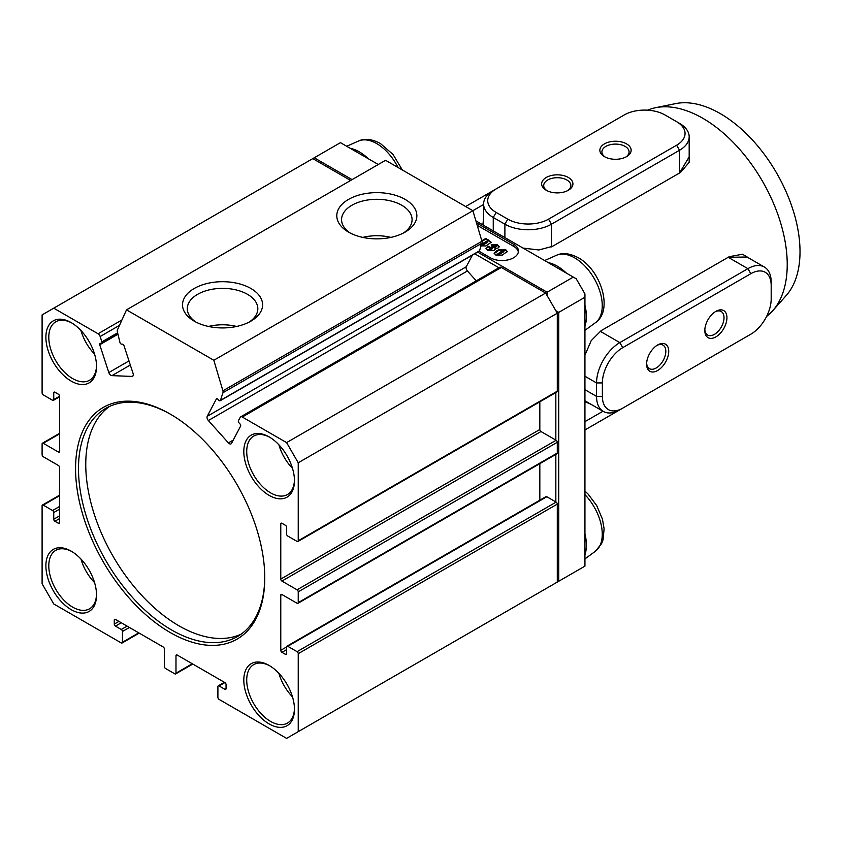 <?xml version="1.0" encoding="UTF-8"?>
<svg xmlns="http://www.w3.org/2000/svg" width="842" height="842" viewBox="0 0 842 842"><rect width="100%" height="100%" fill="white"/><g stroke="black" fill="none" stroke-linecap="round" stroke-linejoin="round"><path stroke-width="1.26" d="M655.529 107.713L675.61 103.619A112.754 65.097 60 0 1 720.289 113.607A112.754 65.097 60 0 1 790.712 203.164A112.754 65.097 60 0 1 786.323 295.384L772.735 310.73A119.375 68.918 -120 0 0 777.376 213.1A119.375 68.918 -120 0 0 702.817 118.29A119.375 68.918 -120 0 0 655.529 107.713A119.375 68.918 -120 0 0 647.54 110.186M766.609 316.413A119.375 68.918 -120 0 0 772.735 310.73M584.937 355.229L591.21 340.631L601.199 330.622L729.267 256.684L742.497 254.221L753.643 260.841M590.642 404.107L584.937 401.697M689.177 149.192L689.345 162.148L680.589 172.389L552.52 246.327L538.88 249.969L523.082 248.095M479.077 251.263L490.339 257.757A16.461 9.504 0 0 0 508.284 259.82A16.461 9.504 0 0 0 518.451 251.042A16.461 9.504 0 0 0 513.631 244.317L476.498 222.877M378.279 164.495L340.442 142.656L314.245 157.78L352.082 179.62M477.625 252.105L547.1 292.216L573.297 277.092L475.888 220.857M584.937 566.129L584.937 297.258L558.741 312.382L558.741 581.254L584.937 566.129M573.297 277.092L576.202 278.765L584.937 293.89L584.937 297.258M547.1 587.979L558.741 581.254M555.836 501.937L555.836 454.427M555.836 440.092L555.836 392.593M558.741 312.382L555.836 310.698L547.1 295.574L547.1 292.216M498.917 267.756L474.72 253.779M482.845 224.867L483.603 218.72M314.245 157.78L312.792 158.612L350.63 180.462M622.743 408.149L750.811 334.2A28.817 16.64 120 0 0 771.188 298.91L771.188 285.47A28.817 16.64 120 0 0 750.811 273.703L622.743 347.651A28.817 16.64 120 0 0 602.367 382.942L602.367 396.382A28.817 16.64 120 0 0 622.743 408.149L619.828 409.822A32.933 19.008 -60 0 1 603.367 411.454A32.933 19.008 -60 0 1 596.546 396.382L596.546 382.942A32.933 19.008 -60 0 1 619.828 342.61L747.896 268.661A32.933 19.008 -60 0 1 764.368 267.03L747.001 257.01L728.204 257.294L729.267 256.684M584.937 400.634L586 401.434M483.603 224.077L483.771 225.403M676.621 121.69L664.98 114.965A28.817 16.64 -0 0 0 624.227 114.965L496.159 188.903A28.817 16.64 -0 0 0 496.159 212.437L507.81 219.152A28.817 16.64 -0 0 0 548.552 219.152L676.621 145.213A28.817 16.64 -0 0 0 676.621 121.69L679.536 123.374A32.933 19.008 180 0 1 689.177 136.814A32.933 19.008 180 0 1 679.536 150.255L679.536 172.999L689.177 156.865M493.044 190.713L465.637 206.532M368.449 158.822A41.163 23.765 -120 0 0 359.366 151.897A41.163 23.765 -120 0 0 350.272 148.329M584.937 326.233A41.163 23.765 -120 0 0 584.937 305.246M566.371 273.092A41.163 23.765 -120 0 0 557.288 266.167A41.163 23.765 -120 0 0 548.195 262.599M584.937 554.783A41.163 23.765 -120 0 0 584.937 533.786M584.937 429.967L679.536 375.353A32.933 19.008 -0 0 0 679.757 375.227M676.663 377.016A28.817 16.64 180 0 1 676.621 377.037L679.536 375.353M704.817 330.506A15.64 9.03 -60 0 1 715.879 311.351A15.64 9.03 -60 0 1 726.941 317.739A15.64 9.03 -60 0 1 715.879 336.895A15.64 9.03 -60 0 1 704.817 330.506M704.849 329.622A13.588 7.841 120 0 0 707.638 335.042A13.588 7.841 120 0 0 718.1 331.401A13.588 7.841 120 0 0 724.025 317.739A13.588 7.841 120 0 0 721.215 311.519A13.588 7.841 120 0 0 715.132 311.814M646.603 364.112A15.64 9.03 -60 0 1 657.665 344.957A15.64 9.03 -60 0 1 668.727 351.346A15.64 9.03 -60 0 1 657.665 370.501A15.64 9.03 -60 0 1 646.603 364.112M646.635 363.228A13.588 7.841 120 0 0 649.424 368.649A13.588 7.841 120 0 0 659.886 365.018A13.588 7.841 120 0 0 665.822 351.346A13.588 7.841 120 0 0 663.001 345.125A13.588 7.841 120 0 0 656.918 345.42M750.811 334.2L747.896 335.884A32.933 19.008 -60 0 0 747.938 335.863M764.368 267.03A32.933 19.008 -60 0 1 771.188 282.112L771.188 285.47M604.44 156.644L604.44 156.644A15.64 9.03 180 0 1 604.44 143.877A15.64 9.03 180 0 1 626.564 143.877A15.64 9.03 180 0 1 626.564 156.644A15.64 9.03 180 0 1 604.44 156.644M625.785 157.065A13.588 7.841 -0 0 0 629.079 151.939A13.588 7.841 -0 0 0 625.101 146.392A13.588 7.841 -0 0 0 610.303 144.687A13.588 7.841 -0 0 0 601.914 151.939A13.588 7.841 -0 0 0 605.219 157.065M546.226 190.25L546.226 190.25A15.64 9.03 180 0 1 546.226 177.483A15.64 9.03 180 0 1 568.35 177.483A15.64 9.03 180 0 1 568.35 190.25A15.64 9.03 180 0 1 546.226 190.25M567.571 190.671A13.588 7.841 -0 0 0 570.865 185.545A13.588 7.841 -0 0 0 566.887 179.999A13.588 7.841 -0 0 0 552.089 178.304A13.588 7.841 -0 0 0 543.7 185.545A13.588 7.841 -0 0 0 547.005 190.671M676.621 145.213L679.536 150.255L551.468 224.193A32.933 19.008 180 0 1 504.895 224.193L493.254 217.478A32.933 19.008 180 0 1 483.603 204.027A32.933 19.008 180 0 1 493.254 190.587L496.159 188.903L493.254 190.587M495.401 249.474L495.138 248.443L493.907 250.579L487.802 250.463L485.992 248.464L488.549 246.348L491.17 247.864L489.118 249.579L490.949 249.127L491.602 248.758L491.17 247.106L492.486 246.348L495.17 246.695L496.043 245.622L493.801 246.348L491.17 244.833L497.285 244.706L499.232 246.622L498.064 248.053L495.138 248.443L495.506 249.169M489.612 248.758L489.118 250.253L491.602 249.421L492.107 248.401M491.739 247.453L495.17 247.369L496.043 245.622M481.803 240.759L485.918 238.381L491.223 242.264L485.939 245.948L480.193 245.811M518.356 252.053A16.461 9.504 0 0 0 513.631 246.338L477.214 225.319M498.99 249.548L505.516 249.453L507.263 251.474L502.316 255.084L495.98 255.189L494.117 253.221L495.717 251.442L498.99 249.548L498.99 250.221L505.516 250.127L505.516 249.453M481.982 241.328L485.918 239.054L485.918 238.381M485.918 239.054L491.149 242.622M480.993 245.18L483.245 244.896L486.929 242.77L487.223 241.58M480.993 244.506L483.245 244.222L486.929 242.096L487.223 240.907L487.497 241.749M487.223 240.907L481.698 244.106M486.055 248.822L488.549 246.348M488.549 247.022L490.591 248.201M489.612 249.432L489.118 250.253L489.612 249.432M491.602 249.421L492.286 248.727M492.486 247.022L492.486 246.348M495.17 247.369L495.17 246.695M495.706 247.053L496.043 246.296L495.706 247.053M491.76 245.169L491.991 244.359M491.991 245.033L497.285 245.369L497.285 244.706M497.285 245.369L499.159 246.98M505.516 250.127L507.21 251.8M494.17 253.537L498.99 250.221M497.917 254L497.254 254.947L498.832 254.61L503.505 251.905L504.39 250.558L502.527 250.674L497.254 254.273L504.158 250.306M497.012 254.684L497.012 254.01L497.012 254.684M362.797 237.402A35.259 20.355 180 0 1 390.856 237.402M350.314 233.076A35.259 20.355 180 0 1 341.568 219.657A35.259 20.355 180 0 1 351.893 205.259A35.259 20.355 180 0 1 390.32 200.849A35.259 20.355 180 0 1 412.085 219.657A35.259 20.355 180 0 1 403.339 233.076M208.532 326.464A35.259 20.355 180 0 1 236.591 326.464M196.049 322.139A35.259 20.355 180 0 1 187.303 308.719A35.259 20.355 180 0 1 197.628 294.321A35.259 20.355 180 0 1 236.055 289.911A35.259 20.355 180 0 1 257.82 308.719A35.259 20.355 180 0 1 249.074 322.139M71.949 551.615A33.754 19.492 -120 0 0 55.782 550.342A33.754 19.492 -120 0 0 48.794 565.792A33.754 19.492 -120 0 0 63.529 599.767A33.754 19.492 -120 0 0 89.536 608.808A33.754 19.492 -120 0 0 96.514 594.178M80.979 559.088A33.754 19.492 -120 0 0 94.567 582.611M269.872 665.885A33.754 19.492 -120 0 0 253.705 664.612A33.754 19.492 -120 0 0 246.717 680.062A33.754 19.492 -120 0 0 261.452 714.037A33.754 19.492 -120 0 0 287.459 723.078A33.754 19.492 -120 0 0 294.447 708.448M278.902 673.358A33.754 19.492 -120 0 0 292.49 696.881M269.872 437.335A33.754 19.492 -120 0 0 253.705 436.072A33.754 19.492 -120 0 0 246.717 451.522A33.754 19.492 -120 0 0 261.452 485.487A33.754 19.492 -120 0 0 287.459 494.528A33.754 19.492 -120 0 0 294.447 479.898M278.902 444.808A33.754 19.492 -120 0 0 292.49 468.341M71.949 323.065A33.754 19.492 -120 0 0 55.782 321.791A33.754 19.492 -120 0 0 48.794 337.253A33.754 19.492 -120 0 0 63.529 371.217A33.754 19.492 -120 0 0 89.536 380.258A33.754 19.492 -120 0 0 96.514 365.628M80.979 330.538A33.754 19.492 -120 0 0 94.567 354.072M170.905 414.475A131.72 76.054 -120 0 0 105.766 408.359A131.72 76.054 -120 0 0 78.485 468.657A131.72 76.054 -120 0 0 135.983 601.22A131.72 76.054 -120 0 0 237.486 636.51A131.72 76.054 -120 0 0 264.767 577.044M109.502 406.433A131.72 76.054 -120 0 0 85.758 464.458A131.72 76.054 -120 0 0 140.898 594.484A131.72 76.054 -120 0 0 241.023 634.236M348.514 199.407A40.048 23.123 180 0 1 405.139 199.407A40.048 23.123 180 0 1 405.139 232.097L405.139 232.097A40.048 23.123 180 0 1 348.514 232.097A40.048 23.123 180 0 1 348.514 199.407M194.249 288.469A40.048 23.123 180 0 1 250.874 288.469A40.048 23.123 180 0 1 250.874 321.16L250.874 321.16A40.048 23.123 180 0 1 194.249 321.16A40.048 23.123 180 0 1 194.249 288.469M45.889 565.792A35.817 20.671 -120 0 0 71.202 609.65A35.817 20.671 -120 0 0 96.525 595.031A35.817 20.671 -120 0 0 71.212 551.173A35.817 20.671 -120 0 0 45.889 565.792M243.812 680.062A35.817 20.671 -120 0 0 269.135 723.92A35.817 20.671 -120 0 0 294.458 709.301A35.817 20.671 -120 0 0 269.135 665.443A35.817 20.671 -120 0 0 243.812 680.062M243.812 451.522A35.817 20.671 -120 0 0 269.135 495.38A35.817 20.671 -120 0 0 294.458 480.761A35.817 20.671 -120 0 0 269.135 436.903A35.817 20.671 -120 0 0 243.812 451.522M45.889 337.253A35.817 20.671 -120 0 0 71.202 381.11A35.817 20.671 -120 0 0 96.525 366.491A35.817 20.671 -120 0 0 71.212 322.633A35.817 20.671 -120 0 0 45.889 337.253M75.569 468.657A133.783 77.243 -120 0 0 170.168 632.51A133.783 77.243 -120 0 0 264.767 577.896A133.783 77.243 -120 0 0 170.168 414.043A133.783 77.243 -120 0 0 75.569 468.657M208.363 420.526A3.294 1.905 -120 0 1 207.016 417.316A3.294 1.905 -120 0 1 207.237 416.306L216.341 399.013A1.642 0.947 -120 0 1 216.573 398.771A1.642 0.947 -120 0 1 217.889 399.255L218.804 400.276A1.642 0.947 -120 0 0 220.12 400.771A1.642 0.947 -120 0 0 220.404 400.403L222.972 392.709A3.294 1.905 -120 0 0 222.909 390.814L213.826 360.271L126.511 309.856L117.438 329.917A3.294 1.905 -120 0 0 117.259 330.843A3.294 1.905 -120 0 0 117.364 331.737L119.932 342.389A1.642 0.947 -120 0 0 121.532 344.125L122.448 344.157A1.642 0.947 -120 0 1 123.995 345.704L133.099 373.501A3.294 1.905 -120 0 1 132.636 376.269A3.294 1.905 -120 0 1 131.973 376.416L111.923 375.637A3.294 1.905 -120 0 1 108.829 372.553L99.724 344.757A1.642 0.947 -120 0 1 99.619 344.125A1.642 0.947 -120 0 1 99.956 343.378A1.642 0.947 -120 0 1 100.293 343.294L101.345 343.336A1.642 0.947 -120 0 0 101.682 343.262A1.642 0.947 -120 0 0 101.914 341.873L100.156 336.526A3.294 1.905 -120 0 0 98.051 333.758L53.741 308.172L42.1 314.897L42.1 392.877A1.642 0.947 -120 0 0 43.268 394.887L52.583 400.266A1.642 0.947 -120 0 0 53.404 400.35A1.642 0.947 -120 0 0 53.741 399.592L59.561 396.235L59.561 451.354A1.642 0.947 -120 0 1 59.224 452.101A1.642 0.947 -120 0 1 58.403 452.028L43.268 443.281A1.642 0.947 -120 0 0 42.437 443.208A1.642 0.947 -120 0 0 42.1 443.955L42.1 454.712A1.642 0.947 -120 0 0 43.268 456.732L58.403 465.468A1.642 0.947 -120 0 1 59.561 467.489L59.561 522.608A1.642 0.947 -120 0 1 59.224 523.356A1.642 0.947 -120 0 1 58.403 523.282L54.909 521.261A1.642 0.947 -120 0 1 53.741 519.24L53.741 512.525A1.642 0.947 -120 0 0 52.583 510.505L43.268 505.126A1.642 0.947 -120 0 0 42.437 505.042A1.642 0.947 -120 0 0 42.1 505.8L42.1 583.78L53.741 603.946L121.269 642.93A1.642 0.947 -120 0 0 122.09 643.004A1.642 0.947 -120 0 0 122.437 642.257L122.437 631.5A1.642 0.947 -120 0 0 121.269 629.479L115.449 626.122A1.642 0.947 -120 0 1 114.28 624.101L114.28 620.07L115.449 619.396L163.18 646.961A1.642 0.947 -120 0 1 164.348 648.971L164.348 666.454A1.642 0.947 -120 0 0 165.516 668.474L174.831 673.842A1.642 0.947 -120 0 0 175.652 673.926A1.642 0.947 -120 0 0 175.989 673.179L175.989 655.697L177.157 655.023L224.888 682.588A1.642 0.947 -120 0 1 226.056 684.599L226.056 688.64A1.642 0.947 -120 0 1 225.709 689.388A1.642 0.947 -120 0 1 224.888 689.303L219.067 685.946A1.642 0.947 -120 0 0 218.246 685.862A1.642 0.947 -120 0 0 217.899 686.619L217.899 697.376A1.642 0.947 -120 0 0 219.067 699.386L286.596 738.381L298.236 731.656L298.236 653.676A1.642 0.947 -120 0 0 297.079 651.666L287.764 646.288A1.642 0.947 -120 0 0 286.933 646.203A1.642 0.947 -120 0 0 286.596 646.961L286.596 653.676A1.642 0.947 -120 0 1 286.259 654.434A1.642 0.947 -120 0 1 285.427 654.35L281.933 652.339A1.642 0.947 -120 0 1 280.775 650.319L280.775 595.199A1.642 0.947 -120 0 1 281.112 594.441A1.642 0.947 -120 0 1 281.933 594.526L297.079 603.261A1.642 0.947 -120 0 0 297.9 603.346A1.642 0.947 -120 0 0 298.236 602.598L298.236 591.842A1.642 0.947 -120 0 0 297.079 589.821L281.933 581.085A1.642 0.947 -120 0 1 280.775 579.064L280.775 523.945A1.642 0.947 -120 0 1 281.112 523.198A1.642 0.947 -120 0 1 281.933 523.271L285.427 525.292A1.642 0.947 -120 0 1 286.596 527.313L286.596 534.028A1.642 0.947 -120 0 0 287.764 536.049L297.079 541.427A1.642 0.947 -120 0 0 297.9 541.511A1.642 0.947 -120 0 0 298.236 540.753L298.236 462.774L286.596 442.608L242.296 417.032A3.294 1.905 -120 0 0 240.644 416.874A3.294 1.905 -120 0 0 240.18 417.369L238.433 420.695A1.642 0.947 -120 0 0 238.318 421.2A1.642 0.947 -120 0 0 238.991 422.81L240.044 423.989A1.642 0.947 -120 0 1 240.612 426.094L231.508 443.376A3.294 1.905 -120 0 1 231.045 443.881A3.294 1.905 -120 0 1 228.414 442.892L208.363 420.526L467.415 270.966A3.294 1.905 -120 0 1 466.068 267.756A3.294 1.905 -120 0 1 466.289 266.746L472.415 255.115M220.12 400.771L479.172 251.211A1.642 0.947 -120 0 0 479.456 250.842L482.013 243.138A3.294 1.905 -120 0 0 481.95 241.254L472.878 210.71L385.562 160.296L126.511 309.856M476.267 280.839L467.415 270.966M297.9 541.511L556.941 391.94A1.642 0.947 -120 0 0 557.288 391.193L557.288 313.213L545.648 293.048L501.337 267.472A3.294 1.905 -120 0 0 499.695 267.314L240.644 416.874M280.775 579.064L539.827 429.504L539.827 401.834M539.827 429.504A1.642 0.947 -120 0 0 540.985 431.525L556.12 440.261A1.642 0.947 -120 0 1 557.288 442.282L557.288 453.038A1.642 0.947 -120 0 1 556.941 453.785L297.9 603.346M539.827 500.201L539.827 463.668M298.236 731.656L557.288 582.096L557.288 504.116A1.642 0.947 -120 0 0 556.12 502.106L546.805 496.727A1.642 0.947 -120 0 0 545.984 496.643L286.933 646.203M115.449 619.396A1.642 0.947 -120 0 0 114.628 619.323A1.642 0.947 -120 0 0 114.28 620.07M177.157 655.023A1.642 0.947 -120 0 0 176.336 654.939A1.642 0.947 -120 0 0 175.989 655.697M53.741 399.592L53.741 392.877L54.909 392.204A1.642 0.947 -120 0 0 54.088 392.119A1.642 0.947 -120 0 0 53.741 392.877M54.909 392.204L58.403 394.214A1.642 0.947 -120 0 1 59.561 396.235M53.741 308.172L312.792 158.612M213.826 360.271L472.878 210.71M286.596 442.608L545.648 293.048M298.236 462.774L557.288 313.213M513.631 246.338L513.631 244.317M398.045 167.505A39.016 22.523 -120 0 0 376.753 143.614A39.016 22.523 -120 0 0 358.492 141.046L346.704 146.266M556.415 255.315C562.403 252.432 569.687 253.242 578.286 257.747C600.862 269.924 613.765 310.477 595.347 322.76A39.016 22.523 -120 0 0 599.82 291.164A39.016 22.523 -120 0 0 574.676 257.884A39.016 22.523 -120 0 0 556.415 255.315L544.627 260.536M584.937 491.075L588.095 494.075L596.694 505.547L602.419 519.03L604.114 528.86L603.03 539.838L601.63 543.564L595.347 551.299A39.016 22.523 -120 0 0 584.937 494.633M584.937 389.678L596.546 396.382L602.367 396.382M602.367 382.942L596.546 382.942L584.937 376.237M600.167 331.253L619.828 342.61L622.743 347.651M750.811 273.703L747.896 268.661L728.204 257.294M548.552 219.152L551.468 224.193L551.468 246.895M504.895 237.602L504.895 224.193L507.81 219.152M496.159 212.437L493.254 217.478L493.254 230.876M488.034 240.286L488.034 239.612M486.929 242.77L486.929 242.096M483.245 244.896L483.245 244.222M487.802 247.453L487.802 246.78M490.949 249.8L490.949 249.127M495.717 252.116L495.717 251.442M498.832 254.61L498.832 253.937M503.505 251.905L503.505 251.232M207.237 416.306L466.289 266.746M43.268 443.281L59.561 433.872M58.403 452.028L59.561 451.354M98.051 333.758L121.932 319.96M100.156 336.526L119.49 325.359M101.914 341.873L117.627 332.8M99.724 344.757L117.964 334.232M108.829 372.553L128.984 360.923M111.923 375.637L130.321 365.018M131.973 376.416L133.099 375.774M222.909 390.814L481.95 241.254M222.972 392.709L482.013 243.138M220.404 400.403L479.456 250.842M216.341 399.013L216.899 398.687M228.414 442.892L233.223 440.113M242.296 417.032L501.337 267.472M298.236 540.753L557.288 391.193M280.775 523.945L281.944 523.271M281.933 581.085L540.985 431.525M297.079 589.821L556.12 440.261M298.236 591.842L557.288 442.282M298.236 602.598L557.288 453.038M280.775 595.199L281.944 594.526M280.775 650.319L286.596 646.961M281.933 652.339L286.596 649.645M285.427 654.35L286.596 653.676M287.764 646.288L546.805 496.727M297.079 651.666L556.12 502.106M298.236 653.676L557.288 504.116M219.067 685.946L224.888 682.588M224.888 689.303L226.056 688.64M175.989 673.179L192.292 663.759M114.28 624.101L118.943 621.417M115.449 626.122L121.269 622.764M121.269 629.479L127.089 626.122M122.437 631.5L129.415 627.469M122.437 642.257L138.73 632.847M43.268 505.126L59.561 495.717M52.583 510.505L59.561 506.474M53.741 512.525L59.561 509.157M53.741 519.24L59.561 515.883M54.909 521.261L59.561 518.577M58.403 523.282L59.561 522.608M602.977 411.233L584.937 421.653M483.603 204.48L472.846 210.689M358.492 141.046C364.47 138.162 371.764 138.972 380.363 143.466L393.077 154.518L402.339 169.989M595.347 322.76L584.937 330.359M595.347 551.299L584.937 558.909M584.937 400.813L603.367 411.454M483.603 225.309L483.603 204.027M689.177 162.601L689.177 136.814M488.897 249.327L488.897 250M496.264 245.885L496.264 246.559M42.437 443.208L59.561 433.314M53.404 400.35L59.561 396.793M101.682 343.262L117.891 333.906M218.246 685.862L224.404 682.304M175.652 673.926L192.776 664.043M122.09 643.004L139.214 633.121M42.437 505.042L59.561 495.159"/></g></svg>
